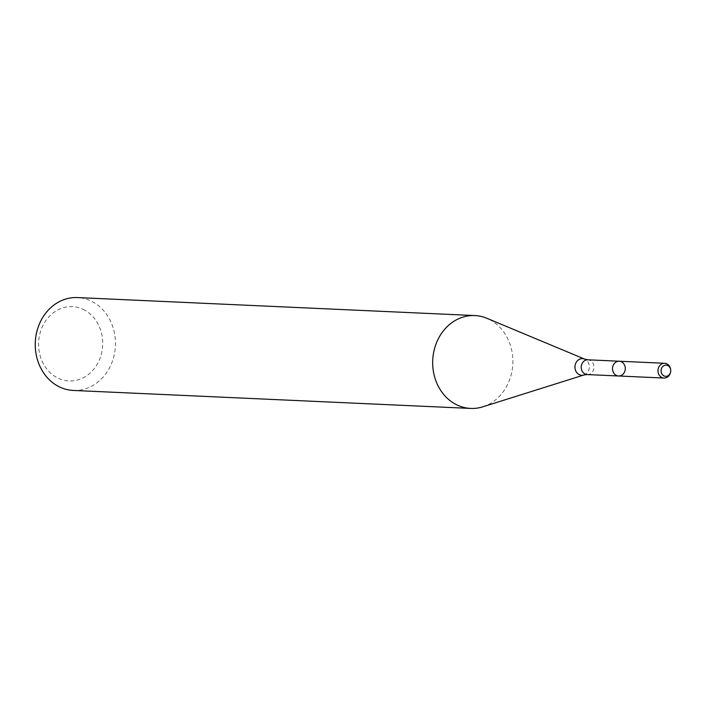 <?xml version="1.0" encoding="UTF-8"?>
<svg xmlns="http://www.w3.org/2000/svg" width="706" height="706" viewBox="0 0 706 706"><rect width="100%" height="100%" fill="white"/><g stroke="black" fill="none" stroke-linecap="round" stroke-linejoin="round"><path stroke-width="0.53" stroke-dasharray="3.53 2.65" d="M482.807 406.824A46.481 40.092 92.6 0 0 512.671 366.035A46.481 40.092 92.6 0 0 490.352 319.959A46.481 40.092 92.6 0 0 486.813 318.256M73.248 390.436A46.481 40.092 92.6 0 0 114.178 355.039A46.481 40.092 92.6 0 0 92.936 301.974A46.481 40.092 92.6 0 0 77.448 297.57M84.72 310.163A37.189 32.07 92.6 0 0 38.645 346.884A37.189 32.07 92.6 0 0 88.585 374.33A37.189 32.07 92.6 0 0 84.72 310.163M670.55 372.265A7.387 6.372 92.6 0 0 670.665 369.635M618.58 375.989A7.387 6.372 92.6 0 0 625.084 370.359A7.387 6.372 92.6 0 0 621.704 361.922A7.387 6.372 92.6 0 0 619.241 361.225M587.251 374.577A7.387 6.372 92.6 0 0 593.755 368.947A7.387 6.372 92.6 0 0 590.375 360.51A7.387 6.372 92.6 0 0 587.913 359.804M583.941 374.983A8.331 7.184 92.6 0 0 589.298 367.667A8.331 7.184 92.6 0 0 585.292 359.407A8.331 7.184 92.6 0 0 584.656 359.107"/><path stroke-width="1.06" d="M621.704 361.922A7.387 6.372 92.6 0 0 619.241 361.225A7.387 6.372 92.6 0 0 612.543 368.32A7.387 6.372 92.6 0 0 618.58 375.989A7.387 6.372 92.6 0 0 625.084 370.359A7.387 6.372 92.6 0 0 621.704 361.922M486.813 318.256A46.481 40.092 92.6 0 0 474.873 315.564A46.481 40.092 92.6 0 0 432.725 360.184A46.481 40.092 92.6 0 0 470.673 408.43A46.481 40.092 92.6 0 0 482.807 406.824L583.941 374.983A8.331 7.184 92.6 0 1 574.966 366.617A8.331 7.184 92.6 0 1 584.656 359.107L486.813 318.256M474.873 315.564L77.448 297.57A46.481 40.092 92.6 0 0 35.3 342.189A46.481 40.092 92.6 0 0 73.248 390.436L470.673 408.43M668.026 365.673A5.604 4.827 92.6 0 0 661.416 368.726A5.604 4.827 92.6 0 0 664.452 376.095A5.604 4.827 92.6 0 0 670.612 371.947A5.604 4.827 92.6 0 0 670.7 369.953A5.604 4.827 92.6 0 0 668.026 365.673M670.7 369.953L670.665 369.635A7.387 6.372 92.6 0 0 667.135 363.978A7.387 6.372 92.6 0 0 664.673 363.281A7.387 6.372 92.6 0 0 657.974 370.376A7.387 6.372 92.6 0 0 664.002 378.045A7.387 6.372 92.6 0 0 670.55 372.265L670.612 371.947M618.58 375.989L587.251 374.577A7.387 6.372 92.6 0 1 581.215 366.899A7.387 6.372 92.6 0 1 587.913 359.804L619.241 361.225A7.387 6.372 92.6 0 0 612.543 368.32A7.387 6.372 92.6 0 0 618.58 375.989L664.002 378.045M587.913 359.804L584.656 359.107M587.251 374.577L583.941 374.983M619.241 361.225L664.673 363.281"/></g></svg>
